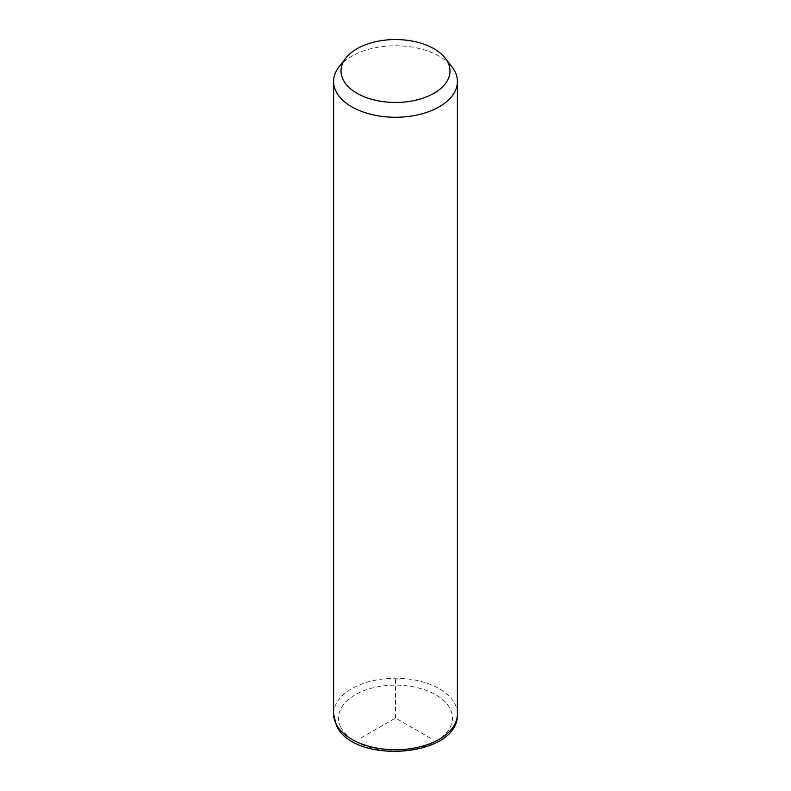 <?xml version="1.0" encoding="UTF-8"?>
<svg xmlns="http://www.w3.org/2000/svg" width="791" height="791" viewBox="0 0 791 791"><rect width="100%" height="100%" fill="white"/><g stroke="black" fill="none" stroke-linecap="round" stroke-linejoin="round"><path stroke-width="0.59" stroke-dasharray="3.96 2.97" d="M338.983 66.919A61.906 35.743 180 0 1 395.5 45.769A61.906 35.743 180 0 1 452.017 66.919M430.522 738.26L395.5 718.04L360.478 738.26M395.5 718.04L395.5 677.6M333.594 713.996A61.906 35.743 180 0 1 386.7 678.609A61.906 35.743 180 0 1 454.904 703.931A61.906 35.743 180 0 1 457.406 713.996M340.842 727.295A56.962 32.886 180 0 1 379.462 686.479A56.962 32.886 180 0 1 450.158 708.776A56.962 32.886 180 0 1 411.538 749.591A56.962 32.886 180 0 1 340.842 727.295"/><path stroke-width="1.19" d="M445.234 58.168L452.017 66.919A61.906 35.743 180 0 1 454.904 71.447A61.906 35.743 180 0 1 457.406 81.513A61.906 35.743 180 0 1 404.3 116.89A61.906 35.743 180 0 1 336.096 91.578A61.906 35.743 180 0 1 333.594 81.513A61.906 35.743 180 0 1 338.983 66.919L345.766 58.168A54.48 31.452 180 0 1 395.5 39.55A54.48 31.452 180 0 1 445.234 58.168A54.48 31.452 180 0 1 447.775 62.153A54.48 31.452 180 0 1 410.836 101.189A54.48 31.452 180 0 1 343.225 79.861A54.48 31.452 180 0 1 345.766 58.168M457.406 81.513L457.406 713.996A61.906 35.743 180 0 1 404.3 749.374A61.906 35.743 180 0 1 336.096 724.052A61.906 35.743 180 0 1 333.594 713.996L333.594 81.513M457.406 713.996C459.442 757.274 353.824 765.263 336.432 725.495L333.594 713.996"/></g></svg>

